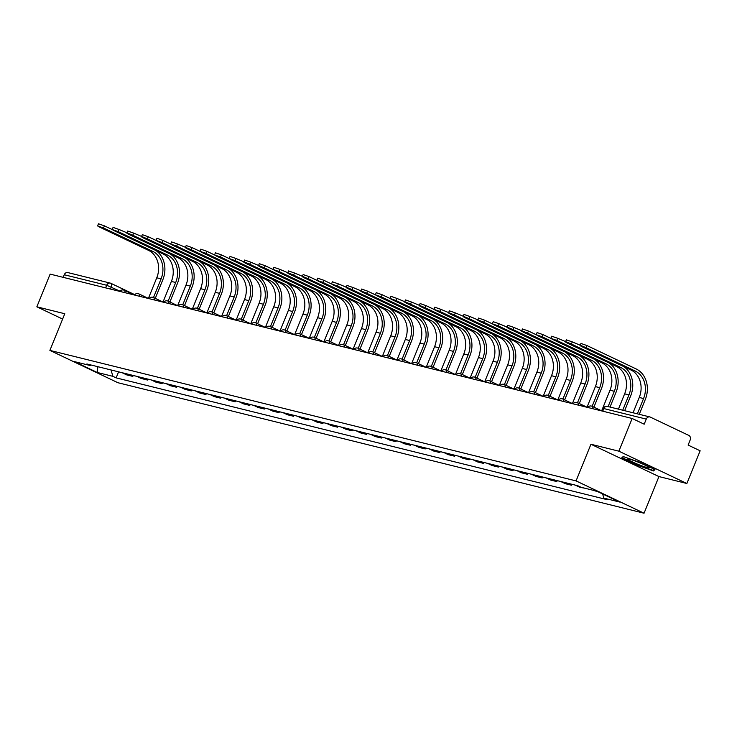 <?xml version="1.0" encoding="UTF-8"?>
<svg xmlns="http://www.w3.org/2000/svg" width="737" height="737" viewBox="0 0 737 737"><rect width="100%" height="100%" fill="white"/><g stroke="black" fill="none" stroke-linecap="round" stroke-linejoin="round"><path stroke-width="1.11" d="M686.866 483.5L618.877 451.182L632.153 418.478L50.134 274.109L36.85 306.813L64.782 313.741L49.895 350.397L117.892 382.715L644.055 513.219L658.942 476.572L686.866 483.5L700.15 450.795L688.118 445.074L690.182 439.98A3.565 2.994 103.9 0 0 688.8 435.401L650.31 417.105A3.565 2.994 103.9 0 0 649.841 416.939A3.565 2.994 103.9 0 0 646.257 419.104L603.806 408.565L603.225 408.519L602.193 411.043M618.877 451.182L590.945 444.254L576.067 480.902L49.895 350.397M632.153 418.478L644.193 424.199L646.257 419.104M36.85 306.813L62.617 319.066M63.179 277.342L64.239 274.735A3.565 2.994 -76.1 0 1 67.813 272.57L110.264 283.1A3.565 2.994 103.9 0 0 106.69 285.265L64.239 274.735M122.139 372.719A8.19 6.882 103.9 0 0 122.489 372.894L126.635 374.866L132.826 376.404L128.671 374.433A8.19 6.882 -76.1 0 1 128.321 374.249M133.204 375.465L132.826 376.404M136.76 376.34A8.19 6.882 103.9 0 0 137.11 376.524L141.255 378.496L147.446 380.034L143.3 378.063A8.19 6.882 -76.1 0 1 142.95 377.878M147.824 379.085L147.446 380.034M151.38 379.97A8.19 6.882 103.9 0 0 151.73 380.154L155.875 382.125L162.066 383.655L157.921 381.683A8.19 6.882 -76.1 0 1 157.571 381.508M162.444 382.715L162.066 383.655M166 383.599A8.19 6.882 103.9 0 0 166.35 383.774L170.496 385.746L176.687 387.284L172.541 385.313A8.19 6.882 -76.1 0 1 172.191 385.129M177.064 386.345L176.687 387.284M180.62 387.22A8.19 6.882 103.9 0 0 180.97 387.404L185.125 389.376L191.307 390.914L187.161 388.943A8.19 6.882 -76.1 0 1 186.811 388.758M191.684 389.965L191.307 390.914M195.241 390.85A8.19 6.882 103.9 0 0 195.591 391.034L199.745 393.005L205.927 394.535L201.781 392.563A8.19 6.882 -76.1 0 1 201.431 392.388M206.314 393.595L205.927 394.535M209.861 394.479A8.19 6.882 103.9 0 0 210.211 394.654L214.366 396.626L220.547 398.164L216.402 396.193A8.19 6.882 -76.1 0 1 216.052 396.009M220.934 397.225L220.547 398.164M224.49 398.1A8.19 6.882 103.9 0 0 224.84 398.284L228.986 400.255L235.167 401.794L231.022 399.822A8.19 6.882 -76.1 0 1 230.672 399.638M235.554 400.845L235.167 401.794M239.11 401.729A8.19 6.882 103.9 0 0 239.461 401.914L243.606 403.885L249.788 405.414L245.642 403.443A8.19 6.882 -76.1 0 1 245.292 403.268M250.175 404.475L249.788 405.414M253.731 405.359A8.19 6.882 103.9 0 0 254.081 405.534L258.226 407.506L264.408 409.044L260.262 407.073A8.19 6.882 -76.1 0 1 259.912 406.888M264.795 408.105L264.408 409.044M268.351 408.98A8.19 6.882 103.9 0 0 268.701 409.164L272.847 411.135L279.028 412.674L274.883 410.702A8.19 6.882 -76.1 0 1 274.533 410.518M279.415 411.725L279.028 412.674M282.971 412.609A8.19 6.882 103.9 0 0 283.321 412.794L287.467 414.765L293.648 416.294L289.503 414.323A8.19 6.882 -76.1 0 1 289.153 414.148M294.035 415.355L293.648 416.294M297.591 416.239A8.19 6.882 103.9 0 0 297.941 416.414L302.087 418.386L308.278 419.924L304.123 417.953A8.19 6.882 -76.1 0 1 303.773 417.768M308.656 418.985L308.278 419.924M312.212 419.86A8.19 6.882 103.9 0 0 312.562 420.044L316.707 422.015L322.898 423.554L318.743 421.582A8.19 6.882 -76.1 0 1 318.393 421.398M323.276 422.605L322.898 423.554M326.832 423.489A8.19 6.882 103.9 0 0 327.182 423.674L331.328 425.645L337.518 427.174L333.364 425.203A8.19 6.882 -76.1 0 1 333.023 425.028M337.896 426.235L337.518 427.174M341.452 427.119A8.19 6.882 103.9 0 0 341.802 427.294L345.948 429.266L352.139 430.804L347.993 428.833A8.19 6.882 -76.1 0 1 347.643 428.648M352.516 429.864L352.139 430.804M356.072 430.74A8.19 6.882 103.9 0 0 356.422 430.924L360.568 432.895L366.759 434.425L362.613 432.462A8.19 6.882 -76.1 0 1 362.263 432.278M367.137 433.485L366.759 434.425M370.693 434.369A8.19 6.882 103.9 0 0 371.043 434.554L375.188 436.525L381.379 438.054L377.233 436.083A8.19 6.882 -76.1 0 1 376.883 435.908M381.757 437.115L381.379 438.054M385.313 437.999A8.19 6.882 103.9 0 0 385.663 438.174L389.818 440.146L395.999 441.684L391.854 439.713A8.19 6.882 -76.1 0 1 391.504 439.528M396.386 440.744L395.999 441.684M399.933 441.62A8.19 6.882 103.9 0 0 400.283 441.804L404.438 443.775L410.62 445.305L406.474 443.333A8.19 6.882 -76.1 0 1 406.124 443.158M411.006 444.365L410.62 445.305M414.562 445.249A8.19 6.882 103.9 0 0 414.903 445.434L419.058 447.405L425.24 448.934L421.094 446.963A8.19 6.882 -76.1 0 1 420.744 446.788M425.627 447.995L425.24 448.934M429.183 448.879A8.19 6.882 103.9 0 0 429.533 449.054L433.678 451.026L439.86 452.564L435.714 450.593A8.19 6.882 -76.1 0 1 435.364 450.408M440.247 451.624L439.86 452.564M443.803 452.5A8.19 6.882 103.9 0 0 444.153 452.684L448.299 454.655L454.48 456.185L450.335 454.213A8.19 6.882 -76.1 0 1 449.985 454.038M454.867 455.245L454.48 456.185M458.423 456.129A8.19 6.882 103.9 0 0 458.773 456.314L462.919 458.285L469.101 459.814L464.955 457.843A8.19 6.882 -76.1 0 1 464.605 457.659M469.487 458.875L469.101 459.814M473.043 459.759A8.19 6.882 103.9 0 0 473.394 459.934L477.539 461.906L483.721 463.444L479.575 461.473A8.19 6.882 -76.1 0 1 479.225 461.288M484.108 462.504L483.721 463.444M487.664 463.38A8.19 6.882 103.9 0 0 488.014 463.564L492.159 465.535L498.35 467.065L494.195 465.093A8.19 6.882 -76.1 0 1 493.845 464.918M498.728 466.125L498.35 467.065M502.284 467.009A8.19 6.882 103.9 0 0 502.634 467.194L506.78 469.165L512.97 470.694L508.816 468.723A8.19 6.882 -76.1 0 1 508.466 468.539M513.348 469.755L512.97 470.694M516.904 470.639A8.19 6.882 103.9 0 0 517.254 470.814L521.4 472.786L527.591 474.324L523.436 472.353A8.19 6.882 -76.1 0 1 523.095 472.168M527.968 473.384L527.591 474.324M531.524 474.259A8.19 6.882 103.9 0 0 531.874 474.444L536.02 476.415L542.211 477.944L538.065 475.973A8.19 6.882 -76.1 0 1 537.715 475.798M542.589 477.005L542.211 477.944M546.145 477.889A8.19 6.882 103.9 0 0 546.495 478.073L550.64 480.045L556.831 481.574L552.686 479.603A8.19 6.882 -76.1 0 1 552.335 479.418M557.209 480.635L556.831 481.574M560.765 481.519A8.19 6.882 103.9 0 0 561.115 481.694L565.261 483.665L571.451 485.204L567.306 483.232A8.19 6.882 -76.1 0 1 566.956 483.048M571.829 484.255L571.451 485.204M575.385 485.139A8.19 6.882 103.9 0 0 575.735 485.324L579.89 487.295L584.708 488.18M593.138 490.271L598.131 491.819M111.001 369.956L112.936 376.349L97.192 372.452L74.345 361.591L90.089 365.497L91.075 365.008M112.936 376.349L116.133 377.869L607.058 499.64L603.861 498.12L619.605 502.026L596.758 491.174L581.014 487.268L577.817 485.747L86.892 363.977L90.089 365.497M644.055 513.219L576.067 480.902M658.942 476.572L590.945 444.254M639.817 462.375L623.189 456.535L621.724 457.889L636.879 465.093L653.498 470.943L654.963 469.58L639.817 462.375M118.583 371.835L116.133 377.869M603.861 498.12L602.599 493.947M97.192 372.452L97.874 366.694M654.06 469.552L653.498 470.943M654.345 469.285L653.157 470.39L636.879 465.093M97.588 225.918L98.454 223.781L104.405 225.854L103.539 227.991L97.588 225.918L99.228 226.922L148.459 250.322A21.373 17.964 -76.1 0 1 156.769 277.794L148.395 298.421M103.539 227.991L152.771 251.391A21.373 17.964 -76.1 0 1 161.081 278.872L153.499 297.527A3.565 1.907 -64.6 0 0 153.278 297.435M155.267 298.365L162.849 279.71A23.695 19.908 103.9 0 0 155.839 250.506M112.208 229.557L104.405 225.854M637.625 464.199A11.58 1.059 -157.9 0 0 649.131 467.553A11.58 1.059 -157.9 0 0 639.338 462.615A11.58 1.059 -157.9 0 0 627.952 458.948A11.58 1.059 -157.9 0 0 637.625 464.199M637.054 464.725L622.378 457.741L623.548 456.664M622.673 457.014L622.378 457.741M112.208 229.539L113.074 227.401L119.025 229.483L118.16 231.621L112.208 229.539L113.848 230.543L163.08 253.943A21.373 17.964 -76.1 0 1 171.389 281.423L163.015 302.041M118.16 231.621L167.391 255.011A21.373 17.964 -76.1 0 1 175.701 282.492L168.128 301.147M169.888 301.995L177.47 283.33A23.695 19.908 103.9 0 0 170.459 254.127M132.78 235.241L182.011 258.641L177.7 257.572L128.468 234.173L126.828 233.168L127.694 231.031L133.655 233.104L132.78 235.241L119.025 229.483M182.011 258.641A21.373 17.964 -76.1 0 1 190.321 286.122L182.748 304.777M177.7 257.572A21.373 17.964 -76.1 0 1 186.01 285.053L177.635 305.671M184.517 305.615L192.09 286.96A23.695 19.908 103.9 0 0 185.079 257.757M147.4 238.871L196.632 262.271L192.32 261.202L143.089 237.802L141.449 236.789L142.324 234.661L148.275 236.734L147.4 238.871L133.655 233.104M196.632 262.271A21.373 17.964 -76.1 0 1 204.941 289.742L197.369 308.407M192.32 261.202A21.373 17.964 -76.1 0 1 200.63 288.674L192.256 309.3M199.137 309.245L206.71 290.59A23.695 19.908 103.9 0 0 199.699 261.386M156.069 240.437L148.275 236.734M156.069 240.419L156.944 238.281L162.895 240.363L162.02 242.491L156.069 240.419L157.718 241.423L206.94 264.823A21.373 17.964 -76.1 0 1 215.25 292.303L206.876 312.921M162.02 242.491L211.252 265.891A21.373 17.964 -76.1 0 1 219.562 293.372L211.989 312.027M213.758 312.866L221.33 294.21A23.695 19.908 103.9 0 0 214.32 265.007M170.689 244.067L162.895 240.363M170.698 244.048L171.564 241.911L177.516 243.984L176.65 246.121L170.698 244.048L172.338 245.053L221.561 268.452A21.373 17.964 -76.1 0 1 229.87 295.933L221.496 316.551M176.65 246.121L225.872 269.521A21.373 17.964 -76.1 0 1 234.182 297.002L226.609 315.657M228.378 316.495L235.951 297.84A23.695 19.908 103.9 0 0 228.94 268.637M191.27 249.751L240.492 273.151L236.181 272.082L186.958 248.682L185.319 247.669L186.185 245.541L192.136 247.614L191.27 249.751L177.516 243.984M240.492 273.151A21.373 17.964 -76.1 0 1 248.802 300.622L241.229 319.287M236.181 272.082A21.373 17.964 -76.1 0 1 244.491 299.554L236.116 320.18M242.998 320.125L250.571 301.47A23.695 19.908 103.9 0 0 243.56 272.266M199.93 251.317L192.136 247.614M199.939 251.299L200.805 249.161L206.756 251.243L205.89 253.371L199.939 251.299L201.579 252.303L250.801 275.702A21.373 17.964 -76.1 0 1 259.111 303.183L250.737 323.801M205.89 253.371L255.113 276.771A21.373 17.964 -76.1 0 1 263.422 304.252L255.85 322.907A3.565 1.907 -64.6 0 0 255.619 322.824M257.618 323.746L265.191 305.09A23.695 19.908 103.9 0 0 258.18 275.887M214.559 254.947L206.756 251.243M214.559 254.928L215.425 252.791L221.376 254.864L220.51 257.001L214.559 254.928L216.199 255.932L265.421 279.332A21.373 17.964 -76.1 0 1 273.731 306.813L265.366 327.431M220.51 257.001L269.733 280.401A21.373 17.964 -76.1 0 1 278.042 307.882L270.47 326.537M272.239 327.375L279.811 308.72A23.695 19.908 103.9 0 0 272.801 279.516M229.179 258.576L221.376 254.864M229.179 258.549L230.045 256.421L235.997 258.494L235.131 260.631L229.179 258.549L230.819 259.562L280.042 282.962A21.373 17.964 -76.1 0 1 288.351 310.434L279.986 331.06M235.131 260.631L284.353 284.031A21.373 17.964 -76.1 0 1 292.663 311.502L285.09 330.167M286.859 331.005L294.432 312.35A23.695 19.908 103.9 0 0 287.421 283.137M249.751 264.251L298.982 287.651L294.671 286.582L245.439 263.183L243.8 262.179L244.666 260.041L250.617 262.123L249.751 264.251L235.997 258.494M298.982 287.651A21.373 17.964 -76.1 0 1 307.292 315.132L299.71 333.787M294.671 286.582A21.373 17.964 -76.1 0 1 302.981 314.063L294.607 334.681M301.479 334.626L309.052 315.97A23.695 19.908 103.9 0 0 302.041 286.767M264.371 267.881L313.603 291.281L309.291 290.212L260.06 266.812L258.42 265.808L259.286 263.671L265.237 265.744L264.371 267.881L250.617 262.123M313.603 291.281A21.373 17.964 -76.1 0 1 321.912 318.762L314.33 337.417M309.291 290.212A21.373 17.964 -76.1 0 1 317.601 317.693L309.227 338.311M316.099 338.255L323.681 319.6A23.695 19.908 103.9 0 0 316.661 290.396M273.04 269.456L265.237 265.744M273.04 269.429L273.906 267.291L279.857 269.373L278.991 271.511L273.04 269.429L274.68 270.442L323.912 293.842A21.373 17.964 -76.1 0 1 332.221 321.314L323.847 341.94M278.991 271.511L328.223 294.911A21.373 17.964 -76.1 0 1 336.533 322.382L328.951 341.047A3.565 1.907 -64.6 0 0 328.73 340.955M330.72 341.885L338.301 323.23A23.695 19.908 103.9 0 0 331.282 294.017M293.612 275.131L342.843 298.531L338.532 297.462L289.3 274.063L287.66 273.058L288.526 270.921L294.478 273.003L293.612 275.131L279.857 269.373M342.843 298.531A21.373 17.964 -76.1 0 1 351.153 326.012L343.571 344.667M338.532 297.462A21.373 17.964 -76.1 0 1 346.841 324.943L338.467 345.561M345.34 345.506L352.922 326.85A23.695 19.908 103.9 0 0 345.911 297.647M308.232 278.761L357.463 302.161L353.152 301.092L303.92 277.692L302.281 276.688L303.147 274.551L309.098 276.624L308.232 278.761L294.478 273.003M357.463 302.161A21.373 17.964 -76.1 0 1 365.773 329.642L358.2 348.297A3.565 1.907 -64.6 0 0 357.97 348.214M353.152 301.092A21.373 17.964 -76.1 0 1 361.462 328.573L353.087 349.191M359.96 349.135L367.542 330.48A23.695 19.908 103.9 0 0 360.531 301.276M316.901 280.336L309.098 276.624M316.901 280.309L317.767 278.171L323.718 280.253L322.852 282.391L316.901 280.309L318.541 281.322L367.772 304.722A21.373 17.964 -76.1 0 1 376.082 332.194L367.708 352.82M322.852 282.391L372.084 305.791A21.373 17.964 -76.1 0 1 380.393 333.262L372.821 351.927M374.58 352.765L382.162 334.11A23.695 19.908 103.9 0 0 375.151 304.897M331.521 283.957L323.718 280.253M331.521 283.938L332.396 281.801L338.347 283.874L337.472 286.011L331.521 283.938L333.161 284.943L382.392 308.342A21.373 17.964 -76.1 0 1 390.702 335.823L382.328 356.441M337.472 286.011L386.704 309.411A21.373 17.964 -76.1 0 1 395.014 336.892L387.441 355.547M389.21 356.386L396.782 337.73A23.695 19.908 103.9 0 0 389.772 308.527M352.093 289.641L401.324 313.041L397.013 311.972L347.781 288.572L346.141 287.568L347.016 285.431L352.968 287.504L352.093 289.641L338.347 283.874M401.324 313.041A21.373 17.964 -76.1 0 1 409.634 340.522L402.061 359.177M397.013 311.972A21.373 17.964 -76.1 0 1 405.322 339.453L396.948 360.071M403.83 360.015L411.403 341.36A23.695 19.908 103.9 0 0 404.392 312.156M366.722 293.271L415.944 316.67L411.633 315.602L362.411 292.202L360.762 291.189L361.637 289.051L367.588 291.133L366.722 293.271L352.968 287.504M415.944 316.67A21.373 17.964 -76.1 0 1 424.254 344.142L416.681 362.797M411.633 315.602A21.373 17.964 -76.1 0 1 419.943 343.073L411.568 363.7M418.45 363.645L426.023 344.99A23.695 19.908 103.9 0 0 419.012 315.777M375.382 294.837L367.588 291.133M375.391 294.818L376.257 292.681L382.208 294.754L381.342 296.891L375.391 294.818L377.031 295.823L426.253 319.222A21.373 17.964 -76.1 0 1 434.563 346.703L426.189 367.321M381.342 296.891L430.565 320.291A21.373 17.964 -76.1 0 1 438.874 347.772L431.302 366.427A3.565 1.907 -64.6 0 0 431.071 366.344M433.07 367.266L440.643 348.61A23.695 19.908 103.9 0 0 433.632 319.407M390.002 298.467L382.208 294.754M390.011 298.448L390.877 296.311L396.828 298.384L395.962 300.521L390.011 298.448L391.651 299.452L440.873 322.852A21.373 17.964 -76.1 0 1 449.183 350.333L440.809 370.951M395.962 300.521L445.185 323.921A21.373 17.964 -76.1 0 1 453.495 351.402L445.922 370.057M447.691 370.895L455.263 352.24A23.695 19.908 103.9 0 0 448.253 323.036M410.583 304.151L459.805 327.55L455.494 326.473L406.271 303.082L404.631 302.069L405.497 299.931L411.449 302.013L410.583 304.151L396.828 298.384M459.805 327.55A21.373 17.964 -76.1 0 1 468.115 355.022L460.542 373.677M455.494 326.473A21.373 17.964 -76.1 0 1 463.803 353.953L455.429 374.58M462.311 374.525L469.884 355.87A23.695 19.908 103.9 0 0 462.873 326.657M425.203 307.771L474.425 331.171L470.114 330.102L420.891 306.703L419.252 305.698L420.118 303.561L426.069 305.634L425.203 307.771L411.449 302.013M474.425 331.171A21.373 17.964 -76.1 0 1 482.735 358.652L475.162 377.307M470.114 330.102A21.373 17.964 -76.1 0 1 478.424 357.583L470.059 378.201M476.931 378.145L484.504 359.49A23.695 19.908 103.9 0 0 477.493 330.287M433.872 309.347L426.069 305.634M433.872 309.328L434.738 307.191L440.689 309.264L439.823 311.401L433.872 309.328L435.512 310.332L484.734 333.732A21.373 17.964 -76.1 0 1 493.053 361.213L484.679 381.83M439.823 311.401L489.046 334.801A21.373 17.964 -76.1 0 1 497.364 362.282L489.783 380.937M491.551 381.775L499.124 363.12A23.695 19.908 103.9 0 0 492.113 333.916M454.443 315.031L503.675 338.43L499.364 337.353L450.132 313.962L448.492 312.949L449.358 310.811L455.309 312.893L454.443 315.031L440.689 309.264M503.675 338.43A21.373 17.964 -76.1 0 1 511.985 365.902L504.403 384.557M499.364 337.353A21.373 17.964 -76.1 0 1 507.673 364.833L499.299 385.46M506.172 385.405L513.744 366.75A23.695 19.908 103.9 0 0 506.734 337.537M469.064 318.651L518.295 342.051L513.984 340.982L464.752 317.583L463.112 316.578L463.978 314.441L469.93 316.514L469.064 318.651L455.309 312.893M518.295 342.051A21.373 17.964 -76.1 0 1 526.605 369.532L519.023 388.187M513.984 340.982A21.373 17.964 -76.1 0 1 522.293 368.463L513.919 389.081M520.792 389.025L528.374 370.37A23.695 19.908 103.9 0 0 521.354 341.167M483.684 322.281L532.915 345.681L528.604 344.612L479.372 321.212L477.733 320.208L478.599 318.071L484.55 320.144L483.684 322.281L469.93 316.514M532.915 345.681A21.373 17.964 -76.1 0 1 541.225 373.162L533.643 391.817A3.565 1.907 -64.6 0 0 533.422 391.725M528.604 344.612A21.373 17.964 -76.1 0 1 536.914 372.093L528.54 392.71M535.412 392.655L542.994 374A23.695 19.908 103.9 0 0 535.974 344.796M492.353 323.847L484.55 320.144M492.353 323.829L493.219 321.691L499.17 323.773L498.304 325.911L492.353 323.829L493.993 324.842L543.224 348.233A21.373 17.964 -76.1 0 1 551.534 375.713L543.16 396.34M498.304 325.911L547.536 349.31A21.373 17.964 -76.1 0 1 555.845 376.782L548.264 395.437M550.032 396.285L557.614 377.63A23.695 19.908 103.9 0 0 550.603 348.417M512.924 329.531L562.156 352.931L557.845 351.862L508.613 328.462L506.973 327.458L507.839 325.321L513.79 327.394L512.924 329.531L499.17 323.773M562.156 352.931A21.373 17.964 -76.1 0 1 570.466 380.412L562.893 399.067M557.845 351.862A21.373 17.964 -76.1 0 1 566.154 379.343L557.78 399.961M564.653 399.905L572.234 381.25A23.695 19.908 103.9 0 0 565.224 352.046M527.545 333.161L576.776 356.561L572.465 355.492L523.233 332.092L521.593 331.088L522.459 328.951L528.42 331.024L527.545 333.161L513.79 327.394M576.776 356.561A21.373 17.964 -76.1 0 1 585.086 384.041L577.513 402.697M572.465 355.492A21.373 17.964 -76.1 0 1 580.774 382.973L572.4 403.59M579.282 403.535L586.855 384.88A23.695 19.908 103.9 0 0 579.844 355.676M536.214 334.727L528.42 331.024M536.214 334.709L537.089 332.571L543.04 334.653L542.165 336.791L536.214 334.709L537.853 335.722L587.085 359.112A21.373 17.964 -76.1 0 1 595.395 386.593L587.021 407.22M542.165 336.791L591.396 360.181A21.373 17.964 -76.1 0 1 599.706 387.662L592.133 406.317M593.902 407.165L601.475 388.5A23.695 19.908 103.9 0 0 594.464 359.297M550.834 338.357L543.04 334.653M550.834 338.338L551.709 336.201L557.66 338.274L556.785 340.411L550.834 338.338L552.483 339.342L601.705 362.742A21.373 17.964 -76.1 0 1 610.015 390.223L601.641 410.841M556.785 340.411L606.017 363.811A21.373 17.964 -76.1 0 1 614.326 391.292L608.117 406.584M610.033 407.064L616.095 392.13A23.695 19.908 103.9 0 0 609.084 362.926M571.415 344.041L620.637 367.441L616.325 366.372L567.103 342.972L565.463 341.968L566.329 339.831L572.281 341.904L571.415 344.041L557.66 338.274M620.637 367.441A21.373 17.964 -76.1 0 1 628.947 394.921L622.737 410.214M616.325 366.372A21.373 17.964 -76.1 0 1 624.635 393.853L618.426 409.146M624.654 410.684L630.715 395.76A23.695 19.908 103.9 0 0 623.705 366.556M586.035 347.671L635.257 371.061L630.946 369.992L581.723 346.602L580.083 345.589L580.949 343.451L586.901 345.533L586.035 347.671L572.281 341.904M635.257 371.061A21.373 17.964 -76.1 0 1 643.567 398.542L637.358 413.844M630.946 369.992A21.373 17.964 -76.1 0 1 639.255 397.473L633.046 412.766M639.274 414.314L645.336 399.38A23.695 19.908 103.9 0 0 636.123 368.933L586.901 345.533M119.984 291.161L106.69 285.265L105.631 287.872M110.458 289.07L111.287 287.025A3.565 1.907 115.4 0 0 110.937 283.34A3.565 3.565 0 0 0 110.264 283.1A3.565 2.994 103.9 0 1 110.743 283.275A3.565 1.907 115.4 0 1 110.937 283.34L134.733 294.653L111.121 283.45M578.232 485.941L575.735 485.324M567.306 483.232L561.115 481.694M552.686 479.603L546.495 478.073M538.065 475.973L531.874 474.444M523.436 472.353L517.254 470.814M508.816 468.723L502.634 467.194M494.195 465.093L488.014 463.564M479.575 461.473L473.394 459.934M464.955 457.843L458.773 456.314M450.335 454.213L444.153 452.684M435.714 450.593L429.533 449.054M421.094 446.963L414.903 445.434M406.474 443.333L400.283 441.804M391.854 439.713L385.663 438.174M377.233 436.083L371.043 434.554M362.613 432.462L356.422 430.924M347.993 428.833L341.802 427.294M333.364 425.203L327.182 423.674M318.743 421.582L312.562 420.044M304.123 417.953L297.941 416.414M289.503 414.323L283.321 412.794M274.883 410.702L268.701 409.164M260.262 407.073L254.081 405.534M245.642 403.443L239.461 401.914M231.022 399.822L224.84 398.284M216.402 396.193L210.211 394.654M201.781 392.563L195.591 391.034M187.161 388.943L180.97 387.404M172.541 385.313L166.35 383.774M157.921 381.683L151.73 380.154M143.3 378.063L137.11 376.524M128.671 374.433L122.489 372.894M124.94 292.663A3.565 1.907 -64.6 0 0 124.231 290.258A3.565 1.907 -64.6 0 0 124.028 290.185M139.56 296.292A3.565 1.907 -64.6 0 0 138.851 293.879A3.565 1.907 -64.6 0 0 138.657 293.814M154.18 299.913A3.565 1.907 -64.6 0 0 153.471 297.508A3.565 3.565 0 0 0 149.049 298.642M168.801 303.543A3.565 1.907 -64.6 0 0 168.091 301.138A3.565 1.907 -64.6 0 0 167.898 301.065M183.421 307.172A3.565 1.907 -64.6 0 0 182.712 304.759A3.565 1.907 -64.6 0 0 182.518 304.694M198.041 310.793A3.565 1.907 -64.6 0 0 197.332 308.388A3.565 1.907 -64.6 0 0 197.138 308.315M212.661 314.423A3.565 1.907 -64.6 0 0 211.952 312.009A3.565 1.907 -64.6 0 0 211.759 311.944M227.282 318.052A3.565 1.907 -64.6 0 0 226.572 315.639A3.565 1.907 -64.6 0 0 226.379 315.574M241.902 321.673A3.565 1.907 -64.6 0 0 241.192 319.268A3.565 1.907 -64.6 0 0 240.999 319.195M256.522 325.303A3.565 1.907 -64.6 0 0 255.813 322.889A3.565 3.565 0 0 0 251.391 324.031M271.142 328.932A3.565 1.907 -64.6 0 0 270.433 326.519A3.565 1.907 -64.6 0 0 270.239 326.454M285.763 332.553A3.565 1.907 -64.6 0 0 285.053 330.148A3.565 1.907 -64.6 0 0 284.86 330.075M300.392 336.183A3.565 1.907 -64.6 0 0 299.673 333.769A3.565 1.907 -64.6 0 0 299.48 333.704M315.012 339.812A3.565 1.907 -64.6 0 0 314.303 337.399A3.565 1.907 -64.6 0 0 314.1 337.334M329.632 343.433A3.565 1.907 -64.6 0 0 328.923 341.028A3.565 3.565 0 0 0 324.501 342.161M344.253 347.063A3.565 1.907 -64.6 0 0 343.543 344.649A3.565 1.907 -64.6 0 0 343.35 344.584M358.873 350.692A3.565 1.907 -64.6 0 0 358.164 348.279A3.565 3.565 0 0 0 353.742 349.421M373.493 354.313A3.565 1.907 -64.6 0 0 372.784 351.908A3.565 1.907 -64.6 0 0 372.59 351.835M388.113 357.942A3.565 1.907 -64.6 0 0 387.404 355.529A3.565 1.907 -64.6 0 0 387.211 355.464M402.734 361.572A3.565 1.907 -64.6 0 0 402.024 359.159A3.565 1.907 -64.6 0 0 401.831 359.094M417.354 365.193A3.565 1.907 -64.6 0 0 416.645 362.788A3.565 1.907 -64.6 0 0 416.451 362.715M431.974 368.822A3.565 1.907 -64.6 0 0 431.265 366.409A3.565 3.565 0 0 0 426.843 367.551M446.594 372.452A3.565 1.907 -64.6 0 0 445.885 370.038A3.565 1.907 -64.6 0 0 445.692 369.965M461.215 376.073A3.565 1.907 -64.6 0 0 460.505 373.668A3.565 1.907 -64.6 0 0 460.312 373.595M475.835 379.702A3.565 1.907 -64.6 0 0 475.125 377.289A3.565 1.907 -64.6 0 0 474.932 377.224M490.464 383.332A3.565 1.907 -64.6 0 0 489.746 380.918A3.565 1.907 -64.6 0 0 489.552 380.845M505.085 386.953A3.565 1.907 -64.6 0 0 504.375 384.548A3.565 1.907 -64.6 0 0 504.172 384.474M519.705 390.582A3.565 1.907 -64.6 0 0 518.995 388.169A3.565 1.907 -64.6 0 0 518.793 388.104M534.325 394.212A3.565 1.907 -64.6 0 0 533.616 391.798A3.565 3.565 0 0 0 529.194 392.932M548.945 397.833A3.565 1.907 -64.6 0 0 548.236 395.428A3.565 1.907 -64.6 0 0 548.042 395.354M563.565 401.462A3.565 1.907 -64.6 0 0 562.856 399.049A3.565 1.907 -64.6 0 0 562.663 398.984M578.186 405.092A3.565 1.907 -64.6 0 0 577.476 402.678A3.565 1.907 -64.6 0 0 577.283 402.605M592.806 408.713A3.565 1.907 -64.6 0 0 592.097 406.308A3.565 1.907 -64.6 0 0 591.903 406.234M602.746 411.182L603.806 408.565A3.565 2.994 103.9 0 1 607.38 406.4A3.565 3.565 0 0 0 603.225 408.519M607.859 406.575A3.565 2.994 103.9 0 0 607.38 406.4L649.841 416.939M161.081 278.872L156.769 277.794M152.771 251.391L148.459 250.322M175.701 282.492L171.389 281.423M167.391 255.011L163.08 253.943M190.321 286.122L186.01 285.053M204.941 289.742L200.63 288.674M219.562 293.372L215.25 292.303M211.252 265.891L206.94 264.823M234.182 297.002L229.87 295.933M225.872 269.521L221.561 268.452M248.802 300.622L244.491 299.554M263.422 304.252L259.111 303.183M255.113 276.771L250.801 275.702M278.042 307.882L273.731 306.813M269.733 280.401L265.421 279.332M292.663 311.502L288.351 310.434M284.353 284.031L280.042 282.962M307.292 315.132L302.981 314.063M321.912 318.762L317.601 317.693M336.533 322.382L332.221 321.314M328.223 294.911L323.912 293.842M351.153 326.012L346.841 324.943M365.773 329.642L361.462 328.573M380.393 333.262L376.082 332.194M372.084 305.791L367.772 304.722M395.014 336.892L390.702 335.823M386.704 309.411L382.392 308.342M409.634 340.522L405.322 339.453M424.254 344.142L419.943 343.073M438.874 347.772L434.563 346.703M430.565 320.291L426.253 319.222M453.495 351.402L449.183 350.333M445.185 323.921L440.873 322.852M468.115 355.022L463.803 353.953M482.735 358.652L478.424 357.583M497.364 362.282L493.053 361.213M489.046 334.801L484.734 333.732M511.985 365.902L507.673 364.833M526.605 369.532L522.293 368.463M541.225 373.162L536.914 372.093M555.845 376.782L551.534 375.713M547.536 349.31L543.224 348.233M570.466 380.412L566.154 379.343M585.086 384.041L580.774 382.973M599.706 387.662L595.395 386.593M591.396 360.181L587.085 359.112M614.326 391.292L610.015 390.223M606.017 363.811L601.705 362.742M628.947 394.921L624.635 393.853M643.567 398.542L639.255 397.473M134.051 294.929L124.231 290.258A3.565 3.565 0 0 0 119.809 291.391M148.681 298.549L138.851 293.879A3.565 3.565 0 0 0 134.429 295.021M163.301 302.179L153.471 297.508M177.921 305.809L168.091 301.138A3.565 3.565 0 0 0 163.669 302.271M192.541 309.429L182.712 304.759A3.565 3.565 0 0 0 178.29 305.901M207.161 313.059L197.332 308.388A3.565 3.565 0 0 0 192.91 309.522M221.782 316.689L211.952 312.009A3.565 3.565 0 0 0 207.53 313.151M236.402 320.309L226.572 315.639A3.565 3.565 0 0 0 222.15 316.781M251.022 323.939L241.192 319.268A3.565 3.565 0 0 0 236.77 320.402M265.642 327.569L255.813 322.889M280.263 331.189L270.433 326.519A3.565 3.565 0 0 0 266.011 327.661M294.883 334.819L285.053 330.148A3.565 3.565 0 0 0 280.631 331.282M309.503 338.449L299.673 333.769A3.565 3.565 0 0 0 295.261 334.911M324.123 342.069L314.303 337.399A3.565 3.565 0 0 0 309.881 338.541M338.744 345.699L328.923 341.028M353.373 349.329L343.543 344.649A3.565 3.565 0 0 0 339.121 345.791M367.993 352.949L358.164 348.279M382.614 356.579L372.784 351.908A3.565 3.565 0 0 0 368.362 353.041M397.234 360.2L387.404 355.529A3.565 3.565 0 0 0 382.982 356.671M411.854 363.829L402.024 359.159A3.565 3.565 0 0 0 397.602 360.292M426.474 367.459L416.645 362.788A3.565 3.565 0 0 0 412.223 363.921M441.095 371.079L431.265 366.409M455.715 374.709L445.885 370.038A3.565 3.565 0 0 0 441.463 371.172M470.335 378.339L460.505 373.668A3.565 3.565 0 0 0 456.083 374.801M484.955 381.959L475.125 377.289A3.565 3.565 0 0 0 470.703 378.431M499.575 385.589L489.746 380.918A3.565 3.565 0 0 0 485.333 382.052M514.196 389.219L504.375 384.548A3.565 3.565 0 0 0 499.953 385.681M528.816 392.839L518.995 388.169A3.565 3.565 0 0 0 514.573 389.311M543.445 396.469L533.616 391.798M558.066 400.099L548.236 395.428A3.565 3.565 0 0 0 543.814 396.561M572.686 403.719L562.856 399.049A3.565 3.565 0 0 0 558.434 400.191M587.306 407.349L577.476 402.678A3.565 3.565 0 0 0 573.054 403.812M601.926 410.979L592.097 406.308A3.565 3.565 0 0 0 587.675 407.441"/></g></svg>
